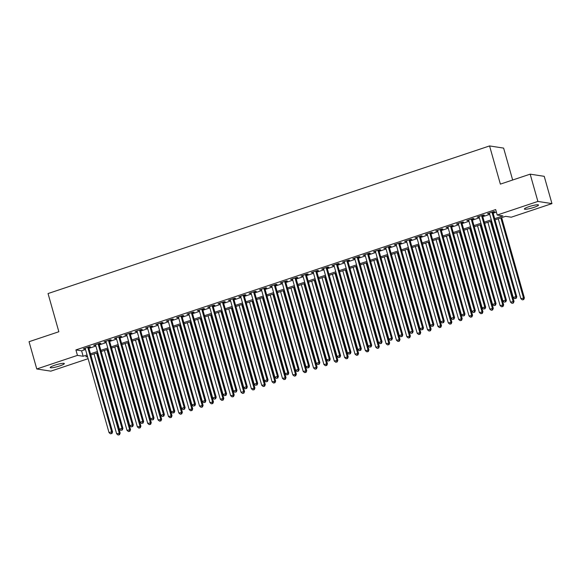 <?xml version="1.0" encoding="UTF-8"?>
<svg xmlns="http://www.w3.org/2000/svg" width="581" height="581" viewBox="0 0 581 581"><rect width="100%" height="100%" fill="white"/><g stroke="black" fill="none" stroke-linecap="round" stroke-linejoin="round"><path stroke-width="0.87" d="M54.839 365.188A7.335 1.075 -15.8 0 1 64.331 363.568A7.335 1.075 -15.8 0 1 59.705 365.936A7.335 1.075 -15.8 0 1 50.213 367.562A7.335 1.075 -15.8 0 1 54.839 365.188M529.015 206.647A7.335 1.075 -15.8 0 1 538.507 205.028A7.335 1.075 -15.8 0 1 533.881 207.402A7.335 1.075 -15.8 0 1 524.389 209.022A7.335 1.075 -15.8 0 1 529.015 206.647M512.66 180.016L503.625 148.104L489.565 145.933L48.041 293.558L58.848 331.744L29.05 341.708L36.77 368.979L77.447 355.383L83.148 356.262L87.056 354.955M489.565 145.933L500.372 184.119L530.17 174.155L544.23 176.326L551.95 203.604L511.273 217.207L505.572 216.328L495.027 219.85M88.109 358.688L50.83 371.15L36.77 368.979M88.682 347.467L90.491 346.857L89.547 346.712L83.323 348.789L85.262 348.607M99.046 344.003L100.854 343.393L99.91 343.248L93.686 345.325L95.625 345.143M109.41 340.531L111.225 339.929L110.274 339.783L104.05 341.86L105.989 341.679M119.773 337.067L121.589 336.464L120.637 336.319L114.421 338.396L116.353 338.215M130.137 333.603L131.952 333L131.001 332.848L124.784 334.932L126.716 334.75M140.5 330.139L142.316 329.529L141.365 329.383L135.148 331.468L137.08 331.279M150.864 326.675L152.68 326.064L151.728 325.919L145.511 327.996L147.443 327.815M161.227 323.21L163.043 322.6L162.092 322.455L155.875 324.532L157.807 324.351M171.598 319.739L173.407 319.136L172.455 318.991L166.239 321.068L168.17 320.886M181.962 316.275L183.77 315.672L182.826 315.527L176.602 317.604L178.541 317.422M192.326 312.81L194.134 312.208L193.19 312.055L186.966 314.139L188.905 313.958M202.689 309.346L204.505 308.743L203.553 308.591L197.337 310.675L199.268 310.494M213.053 305.882L214.868 305.272L213.917 305.127L207.7 307.204L209.632 307.022M223.416 302.418L225.232 301.808L224.281 301.662L218.064 303.74L219.996 303.558M233.78 298.954L235.595 298.344L234.644 298.198L228.427 300.275L230.359 300.094M244.143 295.482L245.959 294.879L245.008 294.734L238.791 296.811L240.723 296.63M254.507 292.018L256.323 291.415L255.371 291.27L249.155 293.347L251.086 293.165M264.878 288.554L266.686 287.951L265.742 287.798L259.518 289.883L261.457 289.701M275.241 285.089L277.05 284.479L276.106 284.334L269.882 286.418L271.821 286.23M285.605 281.625L287.421 281.015L286.469 280.87L280.245 282.947L282.184 282.765M295.969 278.161L297.784 277.551L296.833 277.406L290.616 279.483L292.548 279.301M306.332 274.69L308.148 274.087L307.196 273.941L300.98 276.019L302.912 275.837M316.696 271.225L318.511 270.623L317.56 270.477L311.343 272.554L313.275 272.373M327.059 267.761L328.875 267.158L327.924 267.006L321.707 269.09L323.639 268.909M337.423 264.297L339.239 263.694L338.287 263.542L332.071 265.626L334.002 265.444M347.794 260.833L349.602 260.223L348.651 260.077L342.434 262.154L344.366 261.973M358.157 257.368L359.966 256.758L359.022 256.613L352.798 258.69L354.737 258.509M368.521 253.904L370.337 253.294L369.385 253.149L363.161 255.226L365.1 255.044M378.885 250.433L380.7 249.83L379.749 249.685L373.532 251.762L375.464 251.58M389.248 246.969L391.064 246.366L390.112 246.221L383.896 248.298L385.828 248.116M399.612 243.504L401.427 242.902L400.476 242.749L394.259 244.833L396.191 244.652M409.975 240.04L411.791 239.43L410.84 239.285L404.623 241.369L406.555 241.18M420.339 236.576L422.155 235.966L421.203 235.821L414.987 237.898L416.918 237.716M430.703 233.112L432.518 232.502L431.567 232.356L425.35 234.433L427.282 234.252M441.073 229.648L442.882 229.037L441.938 228.892L435.714 230.969L437.653 230.788M451.437 226.176L453.245 225.573L452.301 225.428L446.077 227.505L448.016 227.324M461.801 222.712L463.616 222.109L462.665 221.957L456.441 224.041L458.38 223.859M472.164 219.248L473.98 218.645L473.028 218.492L466.812 220.577L468.744 220.395M482.528 215.783L484.343 215.173L483.392 215.028L477.175 217.105L479.107 216.924M494.685 218.667L502.906 215.914L497.213 215.035L495.666 209.581L75.908 349.922L81.609 350.808L85.509 349.501M88.929 348.353L95.872 346.036M99.293 344.889L106.236 342.572M109.664 341.425L116.607 339.101M120.027 337.96L126.97 335.636M130.391 334.496L137.334 332.172M140.755 331.032L147.697 328.708M151.118 327.561L158.061 325.244M161.482 324.096L168.425 321.78M171.845 320.632L178.788 318.308M182.209 317.168L189.152 314.844M192.572 313.704L199.523 311.38M202.943 310.239L209.886 307.915M213.307 306.775L220.25 304.451M223.67 303.304L230.613 300.987M234.034 299.84L240.977 297.523M244.398 296.375L251.341 294.051M254.761 292.911L261.704 290.587M265.125 289.447L272.068 287.123M275.488 285.983L282.431 283.659M285.859 282.511L292.802 280.195M296.223 279.047L303.166 276.73M306.586 275.583L313.529 273.266M316.95 272.119L323.893 269.795M327.314 268.654L334.257 266.33M337.677 265.19L344.62 262.866M348.041 261.726L354.984 259.402M358.404 258.255L365.347 255.938M368.768 254.79L375.718 252.474M379.139 251.326L386.082 249.002M389.502 247.862L396.445 245.538M399.866 244.398L406.809 242.074M410.23 240.933L417.173 238.609M420.593 237.462L427.536 235.145M430.957 233.998L437.9 231.681M441.32 230.534L448.263 228.217M451.684 227.069L458.627 224.745M462.055 223.605L468.998 221.281M472.418 220.141L479.361 217.817M482.782 216.677L489.725 214.353M493.146 213.205L496.385 212.123M492.891 212.319L494.707 211.709L493.756 211.564L487.539 213.641L489.471 213.459M530.17 174.155L537.89 201.433L551.95 203.604M75.908 349.922L77.447 355.383M497.213 215.035L537.89 201.433M90.476 353.814L97.419 351.49M100.84 350.343L107.783 348.026M111.203 346.879L118.146 344.562M121.567 343.415L128.51 341.091M131.931 339.95L138.874 337.626M142.294 336.486L149.237 334.162M152.665 333.022L159.608 330.698M163.029 329.55L169.972 327.234M173.392 326.086L180.335 323.77M183.756 322.622L190.699 320.305M194.119 319.158L201.062 316.834M204.483 315.694L211.426 313.37M214.847 312.229L221.789 309.905M225.21 308.765L232.153 306.441M235.574 305.294L242.524 302.977M245.945 301.829L252.888 299.513M256.308 298.365L263.251 296.041M266.672 294.901L273.615 292.577M277.035 291.437L283.978 289.113M287.399 287.973L294.342 285.649M297.762 284.501L304.705 282.184M308.126 281.037L315.069 278.72M318.49 277.573L325.44 275.256M328.861 274.109L335.803 271.785M339.224 270.644L346.167 268.32M349.588 267.18L356.531 264.856M359.951 263.716L366.894 261.392M370.315 260.244L377.258 257.928M380.678 256.78L387.621 254.463M391.042 253.316L397.985 250.992M401.406 249.852L408.349 247.528M411.776 246.388L418.719 244.064M422.14 242.923L429.083 240.599M432.504 239.452L439.447 237.135M442.867 235.988L449.81 233.671M453.231 232.523L460.174 230.207M463.594 229.059L470.537 226.735M473.958 225.595L480.901 223.271M484.322 222.131L491.265 219.807M87.39 356.146L85.806 356.669L87.622 356.952M491.606 220.998L484.663 223.315M481.242 224.462L474.299 226.779M470.871 227.926L463.928 230.25M460.508 231.391L453.565 233.715M450.144 234.855L443.201 237.179M439.781 238.319L432.838 240.643M429.417 241.79L422.474 244.107M419.054 245.255L412.111 247.571M408.69 248.719L401.747 251.043M398.326 252.183L391.383 254.507M387.955 255.647L381.013 257.971M377.592 259.111L370.649 261.435M367.228 262.576L360.285 264.9M356.865 266.047L349.922 268.364M346.501 269.511L339.558 271.828M336.138 272.976L329.195 275.3M325.774 276.44L318.831 278.764M315.41 279.904L308.467 282.228M305.047 283.368L298.097 285.692M294.676 286.84L287.733 289.156M284.312 290.304L277.369 292.621M273.949 293.768L267.006 296.092M263.585 297.232L256.642 299.556M253.222 300.697L246.279 303.021M242.858 304.161L235.915 306.485M232.494 307.625L225.551 309.949M222.131 311.096L215.188 313.413M211.76 314.561L204.817 316.877M201.396 318.025L194.453 320.349M191.033 321.489L184.09 323.813M180.669 324.953L173.726 327.277M170.306 328.418L163.363 330.742M159.942 331.889L152.999 334.206M149.578 335.353L142.636 337.67M139.215 338.817L132.272 341.134M128.851 342.282L121.901 344.606M118.48 345.746L111.537 348.07M108.117 349.21L101.174 351.534M97.753 352.674L90.81 354.998M81.609 350.808L83.148 356.262M488.367 213.365L488.49 213.793M478.003 216.829L478.127 217.258M467.64 220.293L467.756 220.722M457.276 223.765L457.392 224.186M446.912 227.229L447.029 227.65M436.549 230.693L436.665 231.115M426.178 234.158L426.301 234.579M415.814 237.622L415.938 238.05M405.451 241.086L405.574 241.514M395.087 244.55L395.211 244.979M384.724 248.022L384.84 248.443M374.36 251.486L374.476 251.907M363.996 254.95L364.113 255.371M353.633 258.414L353.749 258.843M343.262 261.878L343.386 262.307M332.898 265.343L333.022 265.771M322.535 268.814L322.658 269.235M312.171 272.278L312.295 272.7M301.808 275.743L301.931 276.164M291.444 279.207L291.56 279.628M281.081 282.671L281.197 283.1M270.717 286.135L270.833 286.564M260.353 289.599L260.47 290.028M249.983 293.071L250.106 293.492M239.619 296.535L239.742 296.956M229.255 299.999L229.379 300.421M218.892 303.464L219.015 303.885M208.528 306.928L208.644 307.356M198.165 310.392L198.281 310.82M187.801 313.863L187.917 314.285M177.437 317.328L177.554 317.749M167.067 320.792L167.19 321.213M156.703 324.256L156.826 324.677M146.339 327.72L146.463 328.149M135.976 331.185L136.099 331.613M125.612 334.649L125.736 335.077M115.249 338.12L115.365 338.541M104.885 341.584L105.001 342.006M94.521 345.049L94.638 345.47M84.158 348.513L84.274 348.934M491.94 212.174L515.841 296.622L513.248 297.487L489.355 213.038M492.775 211.891L516.792 296.768L515.841 296.622L515.746 298.344L514.715 298.685L515.746 298.344M516.131 298.402L516.792 296.768M513.248 297.487L514.715 298.685M498.244 218.776L520.845 298.656L524.389 297.937L501.664 217.628M523.35 299.513L522.312 299.861L523.728 299.571L523.35 299.513L523.437 297.792L500.837 217.911M522.312 299.861L520.845 298.656M524.389 297.937L523.728 299.571M481.576 215.638L505.477 300.086L502.885 300.951L478.984 216.502M482.412 215.355L506.421 300.232L505.477 300.086L505.383 301.808L504.344 302.156L505.383 301.808M505.76 301.866L506.421 300.232M502.885 300.951L504.344 302.156M471.213 219.102L495.114 303.551L492.521 304.415L468.62 219.967M472.041 218.826L496.058 303.696L495.114 303.551L495.019 305.272L493.981 305.621L495.019 305.272M495.397 305.33L496.058 303.696M492.521 304.415L493.981 305.621M460.849 222.567L484.743 307.015L482.157 307.879L458.256 223.431M461.677 222.291L485.694 307.16L484.743 307.015L484.656 308.736L483.617 309.085L484.656 308.736M485.033 308.794L485.694 307.16M482.157 307.879L483.617 309.085M450.486 226.031L474.379 310.479L471.794 311.343L447.893 226.895M451.314 225.755L475.331 310.624L474.379 310.479L474.292 312.2L473.254 312.549L474.292 312.2M474.67 312.258L475.331 310.624M471.794 311.343L473.254 312.549M487.88 222.24L510.481 302.127L514.025 301.408L491.301 221.1M512.987 302.977L511.948 303.326L513.364 303.042L513.074 301.256L490.473 221.376M511.948 303.326L510.481 302.127M514.025 301.408L513.364 303.042M477.517 225.704L500.118 305.591L503.662 304.872L480.937 224.564M502.623 306.448L501.585 306.79L503.001 306.507L502.623 306.448L502.71 304.72L480.102 224.84M501.585 306.79L500.118 305.591M503.662 304.872L503.001 306.507M467.153 229.168L489.754 309.056L493.298 308.337L470.574 228.028M492.252 309.913L491.221 310.254L492.637 309.971L492.252 309.913L492.347 308.191L469.738 228.304M491.221 310.254L489.754 309.056M493.298 308.337L492.637 309.971M456.782 232.64L479.39 312.52L482.934 311.801L460.21 231.492M481.889 313.377L480.857 313.725L482.274 313.435L481.889 313.377L481.983 311.656L459.375 231.768M480.857 313.725L479.39 312.52M482.934 311.801L482.274 313.435M440.122 229.495L464.016 313.943L461.423 314.815L437.529 230.366M440.95 229.219L464.967 314.089L464.016 313.943L463.928 315.665L462.89 316.013L463.928 315.665M464.306 315.73L464.967 314.089M461.423 314.815L462.89 316.013M446.419 236.104L469.027 315.984L472.564 315.265L449.839 234.956M471.525 316.841L470.487 317.19L471.903 316.899L471.525 316.841L471.619 315.12L449.011 235.232M470.487 317.19L469.027 315.984M472.564 315.265L471.903 316.899M429.758 232.959L453.652 317.408L451.059 318.279L427.166 233.831M430.586 232.683L454.603 317.56L453.652 317.408L453.565 319.136L452.526 319.477L453.565 319.136M453.943 319.194L454.603 317.56M451.059 318.279L452.526 319.477M436.055 239.568L458.663 319.448L462.2 318.729L439.476 238.421M461.161 320.305L460.123 320.654L461.539 320.363L461.161 320.305L461.256 318.584L438.648 238.704M460.123 320.654L458.663 319.448M462.2 318.729L461.539 320.363M419.395 236.431L443.288 320.879L440.696 321.743L416.802 237.295M420.223 236.147L444.24 321.024L443.288 320.879L443.194 322.6L442.163 322.942L443.194 322.6M443.579 322.658L444.24 321.024M440.696 321.743L442.163 322.942M425.691 243.032L448.3 322.92L451.836 322.194L429.112 241.892M450.798 323.77L449.759 324.118L451.176 323.828L450.798 323.77L450.885 322.048L428.284 242.168M449.759 324.118L448.3 322.92M451.836 322.194L451.176 323.828M409.024 239.895L432.925 324.343L430.332 325.207L406.439 240.759M409.859 239.619L433.876 324.488L432.925 324.343L432.83 326.064L431.799 326.413L432.83 326.064M433.215 326.123L433.876 324.488M430.332 325.207L431.799 326.413M415.328 246.497L437.936 326.384L441.473 325.665L418.748 245.356M440.434 327.241L439.396 327.582L440.812 327.299L440.434 327.241L440.521 325.513L417.921 245.632M439.396 327.582L437.936 326.384M441.473 325.665L440.812 327.299M398.66 243.359L422.561 327.807L419.969 328.672L396.075 244.223M399.496 243.083L423.513 327.953L422.561 327.807L422.467 329.529L421.428 329.877L422.467 329.529M422.845 329.587L423.513 327.953M419.969 328.672L421.428 329.877M388.297 246.823L412.198 331.272L409.605 332.136L385.704 247.688M389.125 246.547L413.142 331.417L412.198 331.272L412.103 332.993L411.065 333.341L412.103 332.993M412.481 333.051L413.142 331.417M409.605 332.136L411.065 333.341M377.933 250.288L401.827 334.736L399.241 335.6L375.341 251.159M378.761 250.012L402.778 334.881L401.827 334.736L401.74 336.457L400.701 336.806L401.74 336.457M402.117 336.515L402.778 334.881M399.241 335.6L400.701 336.806M367.57 253.752L391.463 338.2L388.878 339.072L364.977 254.623M368.398 253.476L392.415 338.353L391.463 338.2L391.376 339.929L390.338 340.27L391.376 339.929M391.754 339.987L392.415 338.353M388.878 339.072L390.338 340.27M357.206 257.223L381.1 341.672L378.507 342.536L354.613 258.087M358.034 256.94L382.051 341.817L381.1 341.672L381.013 343.393L379.974 343.734L381.013 343.393M381.39 343.451L382.051 341.817M378.507 342.536L379.974 343.734M346.842 260.687L370.736 345.136L368.143 346L344.25 261.552M347.67 260.404L371.687 345.281L370.736 345.136L370.649 346.857L369.61 347.206L370.649 346.857M371.027 346.915L371.687 345.281M368.143 346L369.61 347.206M336.479 264.152L360.373 348.6L357.78 349.464L333.886 265.016M337.307 263.876L361.324 348.745L360.373 348.6L360.278 350.321L359.247 350.67L360.278 350.321M360.663 350.379L361.324 348.745M357.78 349.464L359.247 350.67M326.108 267.616L350.009 352.064L347.416 352.928L323.523 268.48M326.943 267.34L350.96 352.209L350.009 352.064L349.915 353.785L348.883 354.134L349.915 353.785M350.299 353.844L350.96 352.209M347.416 352.928L348.883 354.134M315.744 271.08L339.645 355.528L337.053 356.393L313.159 271.944M316.58 270.804L340.597 355.674L339.645 355.528L339.551 357.25L338.52 357.598L339.551 357.25M339.936 357.308L340.597 355.674M337.053 356.393L338.52 357.598M305.381 274.544L329.282 358.993L326.689 359.864L302.788 275.416M306.216 274.268L330.226 359.138L329.282 358.993L329.187 360.714L328.149 361.062L329.187 360.714M329.565 360.772L330.226 359.138M326.689 359.864L328.149 361.062M295.017 278.008L318.918 362.457L316.325 363.328L292.425 278.88M295.845 277.733L319.862 362.609L318.918 362.457L318.824 364.185L317.785 364.527L318.824 364.185M319.201 364.243L319.862 362.609M316.325 363.328L317.785 364.527M284.654 281.48L308.547 365.928L305.962 366.793L282.061 282.344M285.482 281.197L309.499 366.074L308.547 365.928L308.46 367.65L307.422 367.991L308.46 367.65M308.838 367.708L309.499 366.074M305.962 366.793L307.422 367.991M404.964 249.961L427.565 329.848L431.109 329.129L408.385 248.821M430.071 330.705L429.032 331.047L430.448 330.763L430.071 330.705L430.158 328.984L407.557 249.096M429.032 331.047L427.565 329.848M431.109 329.129L430.448 330.763M394.601 253.425L417.202 333.312L420.746 332.593L398.021 252.285M419.707 334.169L418.669 334.518L420.085 334.228L419.707 334.169L419.794 332.448L397.193 252.561M418.669 334.518L417.202 333.312M420.746 332.593L420.085 334.228M384.237 256.896L406.838 336.777L410.382 336.058L387.658 255.749M409.336 337.634L408.305 337.982L409.721 337.692L409.336 337.634L409.431 335.912L386.823 256.025M408.305 337.982L406.838 336.777M410.382 336.058L409.721 337.692M373.873 260.361L396.474 340.241L400.018 339.522L377.294 259.213M398.973 341.098L397.941 341.446L399.358 341.156L398.973 341.098L399.067 339.377L376.459 259.496M397.941 341.446L396.474 340.241M400.018 339.522L399.358 341.156M363.503 263.825L386.111 343.705L389.655 342.986L366.923 262.677M388.609 344.562L387.571 344.911L388.994 344.62L388.609 344.562L388.704 342.841L366.095 262.961M387.571 344.911L386.111 343.705M389.655 342.986L388.994 344.62M353.139 267.289L375.747 347.177L379.284 346.458L356.56 266.149M378.246 348.026L377.207 348.375L378.623 348.092L378.34 346.305L355.732 266.425M377.207 348.375L375.747 347.177M379.284 346.458L378.623 348.092M342.775 270.753L365.384 350.641L368.92 349.922L346.196 269.613M367.882 351.498L366.843 351.839L368.26 351.556L367.882 351.498L367.969 349.769L345.368 269.889M366.843 351.839L365.384 350.641M368.92 349.922L368.26 351.556M332.412 274.217L355.02 354.105L358.557 353.386L335.833 273.077M357.518 354.962L356.48 355.303L357.896 355.02L357.518 354.962L357.605 353.241L335.005 273.353M356.48 355.303L355.02 354.105M358.557 353.386L357.896 355.02M322.048 277.689L344.649 357.569L348.193 356.85L325.469 276.541M347.155 358.426L346.116 358.775L347.532 358.484L347.155 358.426L347.242 356.705L324.641 276.817M346.116 358.775L344.649 357.569M348.193 356.85L347.532 358.484M311.685 281.153L334.286 361.033L337.83 360.314L315.105 280.006M336.791 361.89L335.753 362.239L337.169 361.948L336.791 361.89L336.878 360.169L314.277 280.282M335.753 362.239L334.286 361.033M337.83 360.314L337.169 361.948M301.321 284.617L323.922 364.498L327.466 363.779L304.742 283.47M326.42 365.355L325.389 365.703L326.805 365.413L326.42 365.355L326.515 363.633L303.907 283.753M325.389 365.703L323.922 364.498M327.466 363.779L326.805 365.413M290.958 288.082L313.558 367.969L317.103 367.243L294.378 286.941M316.057 368.819L315.025 369.167L316.442 368.877L316.057 368.819L316.151 367.098L293.543 287.217M315.025 369.167L313.558 367.969M317.103 367.243L316.442 368.877M274.29 284.944L298.184 369.393L295.591 370.257L271.697 285.808M275.118 284.668L299.135 369.538L298.184 369.393L298.097 371.114L297.058 371.462L298.097 371.114M298.474 371.172L299.135 369.538M295.591 370.257L297.058 371.462M263.927 288.408L287.82 372.857L285.227 373.721L261.334 289.273M264.754 288.132L288.772 373.002L287.82 372.857L287.733 374.578L286.694 374.927L287.733 374.578M288.111 374.636L288.772 373.002M285.227 373.721L286.694 374.927M253.563 291.873L277.457 376.321L274.864 377.185L250.97 292.737M254.391 291.597L278.408 376.466L277.457 376.321L277.369 378.042L276.331 378.391L277.369 378.042M277.747 378.1L278.408 376.466M274.864 377.185L276.331 378.391M243.199 295.337L267.093 379.785L264.5 380.649L240.607 296.201M244.027 295.061L268.044 379.93L267.093 379.785L266.999 381.506L265.967 381.855L266.999 381.506M267.383 381.564L268.044 379.93M264.5 380.649L265.967 381.855M280.587 291.546L303.195 371.433L306.739 370.714L284.015 290.406M305.693 372.29L304.662 372.632L306.078 372.348L305.693 372.29L305.788 370.562L283.179 290.682M304.662 372.632L303.195 371.433M306.739 370.714L306.078 372.348M270.223 295.01L292.831 374.898L296.368 374.179L273.644 293.87M295.33 375.754L294.291 376.096L295.707 375.813L295.33 375.754L295.424 374.033L272.816 294.146M294.291 376.096L292.831 374.898M296.368 374.179L295.707 375.813M259.86 298.474L282.468 378.362L286.005 377.643L263.28 297.334M284.966 379.219L283.927 379.567L285.344 379.277L284.966 379.219L285.06 377.497L262.452 297.61M283.927 379.567L282.468 378.362M286.005 377.643L285.344 379.277M249.496 301.946L272.104 381.826L275.641 381.107L252.917 300.798M274.602 382.683L273.564 383.032L274.98 382.741L274.602 382.683L274.69 380.962L252.089 301.074M273.564 383.032L272.104 381.826M275.641 381.107L274.98 382.741M232.828 298.801L256.729 383.249L254.137 384.121L230.243 299.673M233.664 298.525L257.681 383.402L256.729 383.249L256.635 384.971L255.604 385.319L256.635 384.971M257.02 385.036L257.681 383.402M254.137 384.121L255.604 385.319M239.132 305.41L261.74 385.29L265.277 384.571L242.553 304.262M264.239 386.147L263.2 386.496L264.616 386.205L264.239 386.147L264.326 384.426L241.725 304.538M263.2 386.496L261.74 385.29M265.277 384.571L264.616 386.205M222.465 302.273L246.366 386.714L243.773 387.585L219.879 303.137M223.3 301.989L247.31 386.866L246.366 386.714L246.271 388.442L245.233 388.783L246.271 388.442M246.649 388.5L247.31 386.866M243.773 387.585L245.233 388.783M228.769 308.874L251.37 388.754L254.914 388.035L232.189 307.727M253.875 389.611L252.837 389.96L254.253 389.669L253.875 389.611L253.962 387.89L231.361 308.01M252.837 389.96L251.37 388.754M254.914 388.035L254.253 389.669M212.101 305.737L236.002 390.185L233.409 391.049L209.509 306.601M212.929 305.453L236.946 390.33L236.002 390.185L235.908 391.906L234.869 392.255L235.908 391.906M236.285 391.964L236.946 390.33M233.409 391.049L234.869 392.255M218.405 312.338L241.006 392.226L244.55 391.507L221.826 311.198M243.512 393.076L242.473 393.424L243.889 393.141L243.599 391.354L220.998 311.474M242.473 393.424L241.006 392.226M244.55 391.507L243.889 393.141M201.738 309.201L225.631 393.649L223.046 394.514L199.145 310.065M202.566 308.925L226.583 393.795L225.631 393.649L225.544 395.37L224.506 395.719L225.544 395.37M225.922 395.429L226.583 393.795M223.046 394.514L224.506 395.719M208.042 315.803L230.642 395.69L234.187 394.971L211.462 314.662M233.141 396.547L232.109 396.888L233.526 396.605L233.141 396.547L233.235 394.819L210.627 314.938M232.109 396.888L230.642 395.69M234.187 394.971L233.526 396.605M191.374 312.665L215.268 397.113L212.682 397.978L188.781 313.529M192.202 312.389L216.219 397.259L215.268 397.113L215.181 398.835L214.142 399.183L215.181 398.835M215.558 398.893L216.219 397.259M212.682 397.978L214.142 399.183M197.678 319.267L220.279 399.154L223.823 398.435L201.099 318.127M222.777 400.011L221.746 400.353L223.162 400.069L222.777 400.011L222.872 398.29L200.263 318.403M221.746 400.353L220.279 399.154M223.823 398.435L223.162 400.069M181.011 316.129L204.904 400.578L202.311 401.442L178.418 316.994M181.838 315.853L205.856 400.723L204.904 400.578L204.817 402.299L203.778 402.648L204.817 402.299M205.195 402.357L205.856 400.723M202.311 401.442L203.778 402.648M187.307 322.738L209.915 402.618L213.459 401.899L190.728 321.591M212.414 403.475L211.375 403.824L212.799 403.534L212.414 403.475L212.508 401.754L189.9 321.867M211.375 403.824L209.915 402.618M213.459 401.899L212.799 403.534M170.647 319.594L194.541 404.042L191.948 404.913L168.054 320.465M171.475 319.318L195.492 404.187L194.541 404.042L194.453 405.763L193.415 406.112L194.453 405.763M194.831 405.821L195.492 404.187M191.948 404.913L193.415 406.112M176.944 326.202L199.552 406.083L203.089 405.364L180.364 325.055M202.05 406.94L201.011 407.288L202.428 406.998L202.05 406.94L202.144 405.218L179.536 325.331M201.011 407.288L199.552 406.083M203.089 405.364L202.428 406.998M160.283 323.058L184.177 407.506L181.584 408.378L157.691 323.929M161.111 322.782L185.128 407.659L184.177 407.506L184.083 409.235L183.051 409.576L184.083 409.235M184.468 409.293L185.128 407.659M181.584 408.378L183.051 409.576M166.58 329.667L189.188 409.547L192.725 408.828L170.001 328.519M191.686 410.404L190.648 410.752L192.064 410.462L191.686 410.404L191.774 408.683L169.173 328.802M190.648 410.752L189.188 409.547M192.725 408.828L192.064 410.462M149.913 326.529L173.813 410.978L171.221 411.842L147.327 327.393M150.748 326.246L174.765 411.123L173.813 410.978L173.719 412.699L172.688 413.04L173.719 412.699M174.104 412.757L174.765 411.123M171.221 411.842L172.688 413.04M156.216 333.131L178.825 413.011L182.361 412.292L159.637 331.991M181.323 413.868L180.284 414.217L181.7 413.926L181.323 413.868L181.41 412.147L158.809 332.267M180.284 414.217L178.825 413.011M182.361 412.292L181.7 413.926M139.549 329.993L163.45 414.442L160.857 415.306L136.963 330.858M140.384 329.717L164.401 414.587L163.45 414.442L163.355 416.163L162.317 416.512L163.355 416.163M163.74 416.221L164.401 414.587M160.857 415.306L162.317 416.512M145.853 336.595L168.454 416.483L171.998 415.764L149.273 335.455M170.959 417.34L169.921 417.681L171.337 417.398L170.959 417.34L171.046 415.611L148.445 335.731M169.921 417.681L168.454 416.483M171.998 415.764L171.337 417.398M129.185 333.458L153.086 417.906L150.494 418.77L126.593 334.322M130.021 333.182L154.03 418.051L153.086 417.906L152.992 419.627L151.953 419.976L152.992 419.627M153.369 419.685L154.03 418.051M150.494 418.77L151.953 419.976M135.489 340.059L158.09 419.947L161.634 419.228L138.91 338.919M160.596 420.804L159.557 421.145L160.973 420.862L160.596 420.804L160.683 419.083L138.082 339.195M159.557 421.145L158.09 419.947M161.634 419.228L160.973 420.862M118.822 336.922L142.715 421.37L140.13 422.234L116.229 337.786M119.65 336.646L143.667 421.515L142.715 421.37L142.628 423.091L141.59 423.44L142.628 423.091M143.006 423.15L143.667 421.515M140.13 422.234L141.59 423.44M125.126 343.524L147.727 423.411L151.271 422.692L128.546 342.383M150.225 424.268L149.194 424.617L150.61 424.326L150.225 424.268L150.319 422.547L127.711 342.659M149.194 424.617L147.727 423.411M151.271 422.692L150.61 424.326M108.458 340.386L132.352 424.834L129.766 425.699L105.865 341.25M109.286 340.11L133.303 424.98L132.352 424.834L132.265 426.556L131.226 426.904L132.265 426.556M132.642 426.614L133.303 424.98M129.766 425.699L131.226 426.904M114.762 346.995L137.363 426.875L140.907 426.156L118.183 345.848M139.861 427.732L138.83 428.081L140.246 427.79L139.861 427.732L139.956 426.011L117.347 346.123M138.83 428.081L137.363 426.875M140.907 426.156L140.246 427.79M98.095 343.85L121.988 428.299L119.395 429.17L95.502 344.722M98.923 343.574L122.94 428.451L121.988 428.299L121.901 430.02L120.863 430.368L121.901 430.02M122.279 430.085L122.94 428.451M119.395 429.17L120.863 430.368M104.391 350.459L126.999 430.339L130.543 429.62L107.819 349.312M129.498 431.196L128.466 431.545L129.883 431.255L129.498 431.196L129.592 429.475L106.984 349.588M128.466 431.545L126.999 430.339M130.543 429.62L129.883 431.255M87.731 347.315L111.625 431.763L109.032 432.634L85.138 348.186M88.559 347.039L112.576 431.915L111.625 431.763L111.537 433.491L110.499 433.833L111.537 433.491M111.915 433.549L112.576 431.915M109.032 432.634L110.499 433.833M94.028 353.923L116.636 433.804L120.173 433.085L97.448 352.776M119.134 434.661L118.096 435.009L119.512 434.719L119.134 434.661L119.228 432.939L96.62 353.059M118.096 435.009L116.636 433.804M120.173 433.085L119.512 434.719"/></g></svg>

